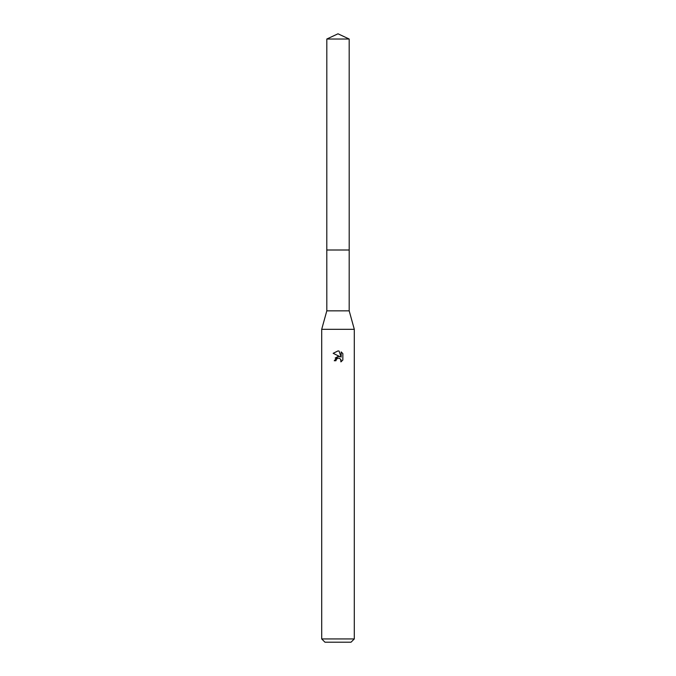 <?xml version="1.0" encoding="UTF-8"?>
<svg xmlns="http://www.w3.org/2000/svg" width="676" height="676" viewBox="0 0 676 676"><rect width="100%" height="100%" fill="white"/><g stroke="black" fill="none" stroke-linecap="round" stroke-linejoin="round"><path stroke-width="1.01" d="M326.812 39.022L349.188 39.022L338 33.8L326.812 39.022L326.795 250.002L349.196 250.002L349.188 310.842L354.3 329.305L354.3 638.938L321.7 638.938L324.962 642.2L351.038 642.2L354.3 638.938M349.188 39.022L349.205 250.002L326.795 250.002L326.812 310.842L349.188 310.842M326.812 310.842L321.7 329.305L354.3 329.305M335.964 360.756L336.242 359.573L335.964 360.756L334.248 360.756L338 356.472L340.079 356.725L333.158 353.311L338 350.928L339.048 351.038L341.16 357.122L341.16 351.909L342.842 353.607L342.842 360.038L340.898 361.897L340.974 359.742L339.563 358.331L338 358.195L338.786 358.145M340.721 359.269L340.898 361.905L342.842 360.038M340.079 356.725L339.217 356.489M338.017 356.472L335.169 358.069M337.594 358.322L336.242 359.573M342.842 353.607L341.16 351.909M339.048 351.038L338.11 350.928M338 350.928L333.158 353.311M321.7 329.305L321.7 638.938"/></g></svg>
